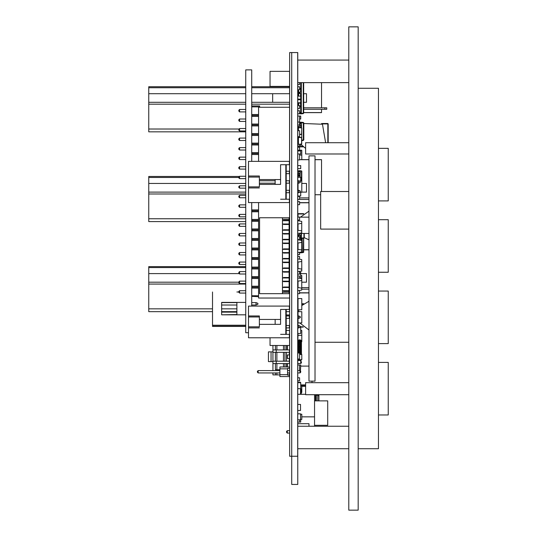 <?xml version="1.0" encoding="UTF-8"?>
<svg xmlns="http://www.w3.org/2000/svg" width="537" height="537" viewBox="0 0 537 537"><rect width="100%" height="100%" fill="white"/><g stroke="black" fill="none" stroke-linecap="round" stroke-linejoin="round"><path stroke-width="0.81" d="M299.559 233.481L308.983 233.481L308.983 217.149L299.559 217.149M308.983 426.224L308.983 423.686L297.733 423.686M245.718 267.587L148.769 267.587L148.769 266.62L245.718 266.62M289.591 266.62L289.591 262.123M299.559 273.568L306.486 273.568L306.486 282.207L301.814 282.207M148.769 267.587L148.769 282.207L238.811 282.207M258.572 202.577L258.572 298.055L289.591 298.055L289.591 290.739L289.591 311.688L286.208 311.688M212.484 311.688L148.769 311.688L148.769 308.869L212.484 308.869M238.811 177.458L148.769 177.458L148.769 176.498L239.301 176.498M289.591 176.498L289.591 173.659M301.814 183.446L306.486 183.446L306.486 192.078L301.814 192.078M148.769 177.458L148.769 192.078L245.718 192.078M289.591 218.74L289.591 192.736L289.591 218.74M245.718 221.559L148.769 221.559L148.769 218.74L245.718 218.74M245.718 87.706L148.769 87.706L148.769 86.746L245.718 86.746M251.725 86.746L289.591 86.746L289.591 93.693L251.725 93.693M303.66 93.693L306.486 93.693L306.486 102.332L303.66 102.332M272.689 93.693L272.689 102.332M148.769 87.706L148.769 102.332L245.718 102.332M251.725 102.332L289.591 102.332L289.591 131.807M245.718 131.807L148.769 131.807L148.769 128.994L239.113 128.994M314.581 400.871L327.718 400.871L327.718 425.284L314.581 425.284M327.724 400.871L327.724 406.972L327.724 400.871M318.897 394.675L318.897 400.871M318.897 396.615L318.897 397.179M318.897 399.051L318.897 400.146M321.529 82.617L321.529 107.776M321.529 109.28L321.529 112.542L303.66 112.542M315.004 159.596L321.529 159.596L321.529 191.514M348.802 153.965L305.613 153.965L305.613 142.701L348.802 142.701M348.802 394.675L305.613 394.675L305.613 382.659L348.802 382.659M289.114 220.727L289.114 223.969M289.114 230.266L289.114 233.508M289.114 239.804L289.114 243.046M289.114 249.343L289.114 252.585M289.114 258.881L289.114 262.123M289.114 268.419L289.114 271.662M289.114 277.958L289.114 281.2M289.114 287.496L289.114 290.739M298.028 146.829L303.324 146.87L298.028 146.87M327.805 123.51L328.181 123.886L327.805 123.51L321.603 123.51L327.805 123.51L321.603 123.51L327.805 123.51L327.805 123.886L322.086 123.886M298.028 213.639L303.801 213.639L297.733 213.78L303.801 213.639L297.733 213.78L299.183 213.639L298.028 213.639L298.028 217.055M298.055 322.616L298.028 322.24M298.028 308.641L298.055 308.265M298.028 303.761L297.733 308.265M317.77 394.675L317.77 395.239L318.897 395.977M317.77 400.871L317.77 395.239L316.273 395.239M297.733 127.584L301.74 127.913L301.74 143.97L298.424 144.48L301.74 143.97L301.566 137.68L301.566 143.97L297.733 144.419M297.733 137.351L301.74 137.68M297.867 142.372L297.867 144.48L298.424 144.48M301.438 353.588L301.814 354.964M325.603 142.701L322.495 124.235L303.781 123.51M301.814 359.058L301.868 358.535M289.631 52.572L297.679 52.572L297.679 456.262L289.631 456.262L289.631 52.572M297.733 199.402L299.559 199.402L299.559 196.401L297.733 196.401M297.733 204.664L299.559 204.664L299.559 201.657L297.733 201.657M299.559 370.57L299.559 365.012L300.686 365.012L300.445 371.02M297.733 365.012L299.559 365.012M286.208 330.463L289.591 330.463L289.591 345.486L270.064 345.486L270.064 337.746M270.064 71.347L289.591 71.347L289.591 86.37L270.064 86.37L270.064 71.347M348.802 60.084L297.733 60.084M348.802 426.224L297.733 426.224M259.358 177.056L259.358 186.903L248.47 186.903L248.47 177.056L259.358 177.056L259.358 175.995L259.358 179.539L280.576 179.539L280.576 184.419L259.358 184.419L259.358 186.903M289.403 161.382L289.403 164.758L289.403 161.382L248.47 161.382L248.47 177.056M248.47 175.995L259.358 175.995M248.47 186.903L248.47 187.963L259.358 187.963M286.208 202.577L289.403 202.577L289.403 199.193L289.403 202.577L248.47 202.577L248.47 187.963M259.358 180.761L275.132 180.761L275.132 179.539L280.576 179.539L280.576 164.758L285.838 164.758L285.838 199.193M280.576 184.419L280.576 164.758L289.403 164.758L286.208 164.758L286.208 199.193M289.403 199.193L280.576 199.193M259.358 183.198L275.132 183.198L275.132 184.419L275.132 179.539M297.733 173.659L298.794 173.659L298.794 171.222L297.733 171.222M289.631 171.222L286.208 171.222L286.208 173.659L289.631 173.659M298.794 171.222L300.29 171.974L300.29 172.907L298.794 173.659M289.631 183.198L286.208 183.198L286.208 180.761L289.631 180.761M289.631 192.736L286.208 192.736L286.208 190.299L289.631 190.299M286.208 164.758L285.838 164.758M297.733 183.198L298.794 183.198L298.794 180.761L297.733 180.761M298.794 180.761L300.29 181.513L300.29 182.446L298.794 183.198M297.733 192.736L298.794 192.736L298.794 190.299L297.733 190.299M298.794 190.299L300.29 191.051L300.29 191.984L298.794 192.736M259.358 316.998L259.358 326.838L248.47 326.838L248.47 316.998L259.358 316.998L259.358 315.931L259.358 319.475L280.576 319.475L280.576 324.361L259.358 324.361L259.358 326.838M289.403 306.09L289.403 309.466L289.403 306.09L248.47 306.09L248.47 316.998M248.47 315.931L259.358 315.931M248.47 326.838L248.47 327.906L259.358 327.906M286.208 337.746L289.403 337.746L289.403 334.37L289.403 337.746L248.47 337.746L248.47 327.906M275.132 319.475L275.132 324.361L275.132 319.475L280.576 319.475L280.576 309.466L285.838 309.466L285.838 334.37M280.576 324.361L280.576 309.466L289.403 309.466L286.208 309.466L286.208 334.37M289.403 334.37L280.576 334.37M297.733 318.367L298.794 318.367L298.794 315.931L297.733 315.931M289.631 315.931L286.208 315.931L289.631 315.917L286.208 315.917L286.208 318.367L289.631 318.367M298.794 315.931L300.29 316.682L300.29 317.615L298.794 318.367M289.631 327.906L286.208 327.906L286.208 325.469L289.631 325.469M286.208 309.466L285.838 309.466M297.733 327.906L298.794 327.906L298.794 325.469L297.733 325.469M298.794 325.469L300.29 326.221L300.29 327.154L298.794 327.906M298.055 318.367L298.055 322.952L301.814 322.952L301.814 311.688L298.055 311.688L298.055 315.931M299.727 192.266L301.814 192.266L301.814 181.003L299.277 181.003M298.055 190.299L298.055 183.198M297.733 333.464L300.686 333.464L300.686 327.456L299.693 327.456M300.686 384.915L305.613 384.915M311.99 382.659L311.99 381.156M300.686 366.133L308.997 366.133M289.591 277.958L289.631 273.568M239.113 273.568L148.769 273.568M289.631 282.207L289.591 281.2M245.718 284.086L148.769 284.086L148.769 308.869M148.769 284.086L148.769 282.207M221.68 311.688L236.891 311.688M289.591 190.299L289.631 183.446M245.718 183.446L148.769 183.446M245.718 193.958L148.769 193.958L148.769 218.74M148.769 193.958L148.769 192.078M245.718 93.693L148.769 93.693M245.718 104.212L148.769 104.212L148.769 128.994M289.591 104.212L251.725 104.212M148.769 104.212L148.769 102.332M299.559 119.039L300.686 119.039L300.686 116.039L299.559 116.039L299.559 125.047L297.733 125.047M299.559 112.656L300.686 112.656L300.686 106.648L299.559 106.648M299.559 88.625L300.686 88.625L300.686 82.617L301.324 82.638L301.324 87.403L300.686 87.403M297.733 91.25L298.223 91.25M297.733 92.002L298.223 92.002M299.559 252.726L300.686 252.726L300.686 252.189M300.686 273.568L300.686 272.252L299.559 272.252M297.733 159.972L299.559 159.972L299.559 153.965L297.733 153.965L300.686 153.965L300.686 150.964L297.733 150.964M297.733 168.611L300.686 168.611L300.686 165.604L297.733 165.604M297.733 102.782L300.686 102.782L300.686 99.775L297.733 99.775M300.686 278.267L300.686 274.018L299.559 274.018M297.733 388.667L300.686 388.667L300.686 382.659L297.733 382.659M297.733 422.089L300.686 422.089L300.686 419.464M297.733 363.509L300.686 363.509L300.686 360.502L297.733 360.502M299.559 354.494L301.814 354.494L301.814 359.75L298.055 359.75L298.055 358.998M301.707 232.823L301.707 221.559M298.055 230.266L298.055 223.969M301.707 251.605L301.814 240.334L301.203 240.334M298.055 249.343L298.055 243.046M301.203 271.131L301.814 271.131L301.707 259.861M298.055 268.419L298.055 262.123M301.707 289.53L301.814 275.521L300.686 275.521M300.364 278.267L301.814 278.267M298.055 287.496L298.055 281.2M300.498 414.202L301.814 414.202L301.814 419.464L300.498 419.464M327.805 142.701L327.805 123.886L328.181 123.886L328.181 139.996M328.181 142.701L328.181 125.645M328.181 137.761L328.181 136.465M299.935 213.639L299.183 213.639M286.208 314.964L289.631 314.964L286.208 314.964M303.324 327.12L300.29 327.12L303.324 327.12M301.814 303.761L303.801 303.761L301.814 303.761M305.613 386.298L301.814 386.298M300.686 385.479L305.613 385.479L300.686 385.479M316.273 400.871L316.273 394.675M301.223 392.386L301.814 392.386L301.814 386.036L300.686 386.036M301.438 392.386L301.438 391.298M301.814 416.833L314.581 416.833L314.581 394.675M297.733 394.299L305.613 394.299M314.581 426.224L314.581 416.833M324.892 109.28L326.764 109.28L324.892 109.28L324.892 107.776L326.764 107.776L326.764 109.28L303.66 109.28M324.892 107.776L303.66 107.776M308.997 199.402L299.559 199.402M308.997 197.898L299.559 197.898M308.997 289.154L301.814 289.154M308.997 287.651L301.814 287.651M299.559 155.092L301.814 155.092L301.814 150.212L298.055 150.212L298.055 150.964M301.814 159.596L301.814 155.092M299.015 341.458L299.015 342.378L300.022 342.378L300.022 341.458L297.733 341.458L298.055 335.343L301.814 335.343L301.814 330.463L300.686 330.463M301.351 340.599L301.814 340.599L301.814 335.343M301.438 341.727L301.814 341.727L301.814 340.599M298.055 335.343L298.055 333.464M297.733 113.784L299.559 113.784L299.559 110.783L297.733 110.783M297.733 108.528L299.559 108.528L299.559 105.52L297.733 105.52M297.733 146.077L299.559 146.077L299.559 144.366M299.559 127.517L297.733 127.303M300.807 144.231L305.613 148.407M304.251 237.696L308.997 239.864M308.997 211.142L300.445 217.149M299.8 322.952L308.997 329.993M308.997 301.264L301.814 305.56M299.062 309.809L298.404 311.688M298.055 313.272L297.968 313.937M297.733 380.78L299.559 380.78L299.559 377.779L297.733 377.779M300.498 394.299L300.498 388.667M300.498 382.659L300.498 382.284L297.733 382.284M297.733 358.998L299.559 358.998L299.559 352.99L297.733 352.99M299.559 422.089L299.559 419.833M297.733 404.442L300.498 404.442L300.498 410.449L297.733 410.449M297.733 413.826L300.498 413.826L300.498 419.833L297.733 419.833M297.733 82.617L348.802 82.617L303.66 82.617L303.66 113.139L301.324 113.374L301.324 113.851L303.244 113.616L303.244 82.617M299.559 88.786L301.324 88.786L301.324 92.176L297.733 92.176L298.223 92.176L298.223 89.753L298.223 92.176M297.733 93.559L301.324 93.559L301.324 96.942L300.686 96.942M300.686 98.325L301.324 98.325L301.324 101.715L300.686 101.715M297.733 103.097L301.324 103.097L301.324 106.48L299.559 106.48M300.686 107.863L301.324 107.863L301.324 111.253L300.686 111.253M300.686 112.636L301.324 112.636L301.324 113.374L300.559 113.374L300.559 112.656M299.894 106.648L300.559 106.48L300.559 103.097M300.559 99.775L300.559 99.137M300.559 96.136L300.559 93.559M299.894 93.559L299.894 92.176L300.559 92.176L300.559 88.786M299.559 113.253L300.559 113.374L300.559 113.851L299.559 113.73L301.324 113.851L303.66 113.139L303.66 82.617M298.223 105.52L298.223 103.097L298.223 105.52M298.223 99.775L298.223 99.137L298.223 99.775M298.223 96.136L298.223 93.559L298.223 96.136M300.686 84.02L301.324 84.02M301.324 87.403L301.324 88.786M301.324 92.176L301.324 93.559M298.411 93.559L298.411 92.176M301.324 96.942L301.324 98.325M301.324 101.715L301.324 103.097M301.324 106.48L301.324 107.863M301.324 111.253L301.324 112.636M303.64 252.229L303.66 238.213L303.66 252.088L303.244 252.558L303.512 238.233M302.203 238.368L302.203 252.249L301.935 252.719L301.935 252.249L301.324 252.323L301.324 252.793L303.244 252.558M300.552 252.726L300.008 252.726L300.552 252.773M300.559 238.415L300.559 240.167M300.686 252.323L301.324 252.021M301.324 240.334L301.364 238.086L301.364 238.455L300.948 238.086L300.988 238.455L303.915 238.186L303.915 233.481M301.935 252.719L300.559 252.793M298.223 235.078L298.223 234.703L298.223 235.078M303.66 112.656L321.529 112.656M299.767 170.679L300.143 171.055L299.727 170.679L299.767 171.055L299.727 170.679L298.055 171.222M298.055 173.659L298.055 177.25M299.727 170.679L298.391 170.82L299.727 170.679L298.391 170.82L298.391 171.222M300.116 170.679L301.814 171.189L301.814 181.003M300.143 170.679L301.814 171.189L301.479 170.82L301.479 181.003M300.123 172.995L300.123 173.391L299.337 173.391M299.747 174.908L297.733 174.908M300.102 173.391L300.123 174.908L299.371 174.908L299.371 175.827L297.733 175.827M298.431 175.827L298.431 174.908L298.055 174.908M300.123 174.908L300.123 175.827L299.371 175.827M299.559 202.785L308.997 202.785M299.559 159.596L308.997 159.596M299.559 292.907L308.997 292.907M303.66 249.725L308.997 249.725M298.055 234.703L298.055 236.582M304.251 233.481L304.251 237.817L301.351 238.455M300.948 233.481L300.968 235.407L297.733 235.407M300.592 237.039L301.344 237.039L301.344 235.407L300.592 235.407L300.592 237.039L299.559 237.039M298.431 236.582L298.431 235.407L298.055 235.407M300.848 388.869L301.223 389.332L301.223 394.299L301.223 389.332L300.498 388.795L300.848 388.869M258.156 372.973L279.938 372.973L258.156 372.973L279.938 372.973L258.156 372.973L279.938 372.973L258.156 372.973L257.411 372.222L257.411 371.315L258.156 370.57L258.156 372.973L257.411 372.222M299.995 370.57L300.747 371.315L300.747 372.222L299.995 372.973L297.733 372.973L299.995 372.973L299.995 370.57L297.733 370.57M289.631 370.57L287.597 370.57M279.938 370.57L258.156 370.57M289.631 372.973L287.597 372.973L289.631 372.973M299.995 372.973L300.747 372.222L299.995 372.973L297.733 372.973L299.995 372.973L300.747 372.222L299.995 372.973L297.733 372.973L299.995 372.973L300.747 372.222M287.597 375.148L287.597 374.658L287.597 375.148L287.597 374.658L287.597 375.148L287.597 374.658L287.597 375.148L289.477 375.148L289.477 376.538L279.938 376.538L279.938 366.999L289.477 366.999L289.477 368.389L287.597 368.389L289.477 368.389M279.938 374.658L287.597 374.658L287.597 368.389M289.477 376.538L279.938 376.538M287.597 368.879L279.938 368.879M301.438 354.494L301.438 340.948L301.438 354.494L301.438 340.948L300.841 340.21L301.438 340.948L301.438 354.494M299.559 353.661L300.022 353.661L300.022 354.494L300.022 339.847L300.022 340.599L298.062 340.76L298.498 340.075M300.022 354.494L300.022 340.599M300.022 340.035L300.841 340.21L300.022 340.035L300.841 340.21L300.841 354.494M300.022 339.847L299.478 339.847L300.022 339.847L299.478 339.847L299.478 341.458L298.948 341.458M299.478 352.99L299.478 352.138M298.948 351.218L299.478 351.218L299.478 349.701M298.948 348.775L299.478 348.775L299.478 347.258M298.948 346.338L299.478 346.338L299.478 344.814M298.948 343.895L299.478 343.895L299.478 342.378M298.653 340.022L299.478 339.847L298.653 340.022L299.478 339.847L298.653 340.022L298.653 341.458M298.062 352.99L298.062 352.138L298.062 352.99M298.062 351.218L298.062 349.701L297.733 351.218L298.23 351.218L298.23 352.138L297.733 352.138M298.062 348.775L298.062 347.258L297.733 348.775L298.23 348.775L298.23 349.701L297.733 349.701M298.062 346.338L298.062 344.814L297.733 346.338L298.23 346.338L298.23 347.258L297.733 347.258M298.062 343.895L298.062 342.378L297.733 343.895L298.23 343.895L298.23 344.814L297.733 344.814M298.23 351.218L300.022 351.218L300.022 352.138L298.23 352.138M298.23 348.775L300.022 348.775L300.022 349.701L298.23 349.701M298.23 346.338L300.022 346.338L300.022 347.258L298.23 347.258M298.23 343.895L300.022 343.895L300.022 344.814L298.23 344.814M298.31 341.458L298.31 342.378L299.015 342.378M298.31 342.378L297.733 342.378M298.23 341.458L298.23 342.378M258.572 161.382L258.572 107.286L289.591 107.286L289.591 171.222M289.591 223.969L289.591 230.266M289.591 233.508L289.591 239.804M289.591 243.046L289.591 249.343M289.591 252.585L289.591 258.881M300.686 363.294L301.418 363.019L301.418 361.743L300.686 361.468M299.915 363.583L297.733 363.583M289.631 363.583L286.51 363.583L286.51 366.999L286.51 363.583L276.917 363.583L283.489 363.583L283.489 366.999M276.24 363.583L276.24 361.179L272.957 361.179L272.957 370.57M289.631 361.179L286.51 361.179L286.51 352.319L283.489 352.319L283.489 361.179L272.957 361.179L272.957 349.916L276.24 349.916L276.24 352.319M289.631 352.319L286.51 352.319L286.51 361.179L283.489 361.179M283.489 345.486L283.489 349.916L272.957 349.916L272.957 345.486M289.477 372.973L289.477 374.866L287.597 374.866M279.938 374.866L276.917 374.866L276.917 372.973L276.917 374.866L272.957 374.866L272.957 372.973M275.434 372.973L275.434 374.866L275.434 372.973M276.917 363.583L276.917 369.758L276.917 363.583L275.434 363.583L275.434 369.758L279.938 369.758L275.434 369.758L275.434 363.583L272.957 363.583M289.631 349.916L286.51 349.916L286.51 345.486L286.51 349.916L283.489 349.916M275.434 345.486L275.434 349.916L275.434 345.486M276.917 345.486L276.917 349.916L276.917 345.486M276.917 352.319L276.917 361.179L276.917 352.319L283.489 352.319L275.434 352.319L275.434 361.179L275.434 352.319L272.957 352.319M286.51 349.916L284.972 349.916L284.972 345.486M284.972 363.583L284.972 366.999M284.972 352.319L284.972 361.179L286.51 361.179M287.449 349.916L287.449 345.486M287.449 366.999L287.449 363.583M289.631 358.535L289.329 361.179L289.329 358.535L287.449 358.535L287.449 354.964L289.631 354.964M289.329 354.964L289.329 352.319L289.329 354.964M299.377 359.75L298.773 360.502M272.937 351.869L268.433 351.869L268.433 361.629L272.937 361.629L272.937 351.869M285.442 220.727L285.442 220.251L283.536 220.251L289.114 220.251L289.114 219.203L282.442 219.203L289.114 219.203L289.114 217.767L259.546 217.767L259.546 293.692L289.114 293.692L289.114 292.262L282.442 292.262M275.011 293.692L266.224 293.692M297.733 223.969L301.707 223.305L301.707 221.392L297.733 220.727M289.631 223.969L282.442 223.969L283.536 223.969L283.536 224.446L289.114 224.446L289.114 229.789L283.536 229.789L285.442 229.789L285.442 230.266M289.114 292.262L289.114 291.215L283.536 291.215L283.536 290.739L282.442 290.739L289.631 290.739M289.631 233.508L282.442 233.508L283.536 233.508L283.536 233.984L289.114 233.984L289.114 239.327L283.536 239.327L285.442 239.327L285.442 239.804M289.631 243.046L282.442 243.046L283.536 243.046L283.536 243.523L289.114 243.523L289.114 248.866L283.536 248.866L285.442 248.866L285.442 249.343M289.631 252.585L282.442 252.585L283.536 252.585L283.536 253.061L289.114 253.061L289.114 258.404L283.536 258.404L285.442 258.404L285.442 258.881M289.631 262.123L282.442 262.123L283.536 262.123L283.536 262.6L289.114 262.6L289.114 267.943L283.536 267.943L285.442 267.943L285.442 268.419M289.631 271.662L282.442 271.662L283.536 271.662L283.536 272.138L289.114 272.138L289.114 277.481L283.536 277.481L285.442 277.481L285.442 277.958M285.442 287.496L285.442 287.02L283.536 287.02L289.114 287.02L289.114 281.677L283.536 281.677L283.536 281.2L282.442 281.2L289.631 281.2M297.733 290.739L301.707 290.067L301.707 288.161L297.733 287.496M289.631 287.496L282.442 287.496M285.442 223.969L285.442 224.446L283.536 224.446M282.442 217.767L282.442 293.692M297.733 233.508L301.707 232.843L301.707 230.93L297.733 230.266M289.631 230.266L282.442 230.266M297.733 243.046L301.707 242.382L301.707 240.469L297.733 239.804M289.631 239.804L282.442 239.804M285.442 252.585L285.442 253.061L283.536 253.061M297.733 252.585L301.707 251.92L301.707 250.007L297.733 249.343M289.631 249.343L282.442 249.343M297.733 262.123L301.707 261.459L301.707 259.546L297.733 258.881M289.631 258.881L282.442 258.881M297.733 271.662L301.707 270.99L301.707 269.084L297.733 268.419M289.631 268.419L282.442 268.419M297.733 281.2L301.707 280.529L301.707 278.622L297.733 277.958M289.631 277.958L282.442 277.958M289.631 220.727L282.442 220.727M286.53 431.406L287.282 430.654L286.53 431.406L287.282 430.654L286.53 431.406L287.282 430.654L286.53 431.406L287.282 430.654L286.53 431.406L287.282 430.654L286.53 431.406L287.282 430.654L286.53 431.406L287.282 430.654L286.53 431.406L287.282 430.654L287.282 433.057L286.53 432.305L286.53 431.406L287.282 430.654L289.631 430.654L287.282 430.654M289.631 433.057L287.282 433.057M297.733 99.137L300.686 99.137L300.686 96.136L297.733 96.136M297.733 146.829L300.686 146.829L300.686 144.245M297.867 127.397L301.74 127.913L301.74 134.203L299.559 134.599L301.566 134.391M297.867 129.511L297.867 127.584L298.444 127.584L298.444 130.686L298.431 129.511L297.733 129.511M301.74 131.196L301.74 141.432M297.867 136.693L297.733 137.224L301.566 137.68L298.424 137.163L298.444 144.299L298.431 139.271L297.733 139.271M297.733 142.372L298.431 142.372M297.733 84.49L299.559 84.49L299.559 82.617M297.733 89.753L299.559 89.753L299.559 86.746L297.733 86.746M303.365 122.47L303.781 122.946L303.781 139.922L303.365 140.399L303.365 122.47L300.686 122.235L301.438 122.235L301.438 122.711L300.686 122.986L300.686 122.235L299.559 122.369L302.103 122.315M301.74 140.6L303.365 140.399M300.686 127.631L300.686 124.993M299.559 124.993L301.438 124.993L301.438 123.564L300.008 123.564L300.686 123.564L300.686 122.711L299.559 122.845M301.438 124.993L301.438 127.712M298.337 127.303L298.337 126.551M300.008 124.993L300.008 123.564L299.559 123.564M297.733 293.658L299.559 293.658L299.518 290.658M299.559 278.045L299.559 276.011L297.733 276.011M297.733 274.132L299.559 274.132L299.559 271.568M299.559 258.975L299.559 256.485L297.733 256.485M297.733 254.605L299.559 254.605L299.559 252.491M297.733 239.583L299.559 239.583L299.559 236.582L297.733 236.582M297.733 234.703L299.559 234.703L299.559 233.414M297.733 220.056L299.559 220.056L299.559 217.055L297.733 217.055M297.733 196.025L300.686 196.025L300.686 192.266M300.686 181.003L300.686 177.25L297.733 177.25M298.055 309.809L301.814 309.809L301.814 298.545L298.055 298.545L298.055 309.809M301.223 391.298L301.814 391.298M297.733 126.551L299.559 126.551L299.559 125.047M297.733 150.212L299.559 150.212L299.559 147.205L297.733 147.205M297.733 136.693L299.559 136.693L299.559 130.686L297.733 130.686M297.733 122.047L299.559 122.047M297.733 116.039L299.559 116.039M248.47 332.712L245.718 332.712L245.718 69.85L251.725 69.85L251.725 161.382M251.725 306.09L251.725 202.577M245.718 109.467L239.562 109.467L238.811 110.219L238.811 111.119L239.562 111.871L239.562 109.467L245.718 109.467M245.718 119.006L239.562 119.006L238.811 119.758L238.811 120.657L239.562 121.409L239.562 119.006L245.718 119.006M245.718 128.544L239.562 128.544L238.811 129.296L238.811 130.196L239.562 130.947L239.562 128.544L245.718 128.544M245.718 138.083L239.562 138.083L238.811 138.835L238.811 139.734L239.562 140.486L239.562 138.083L245.718 138.083M245.718 147.621L239.562 147.621L238.811 148.373L238.811 149.273L239.562 150.024L239.562 147.621L245.718 147.621M245.718 157.16L239.562 157.16L238.811 157.905L238.811 158.811L239.562 159.563L239.562 157.16L245.718 157.16M245.718 166.698L239.562 166.698L238.811 167.443L238.811 168.35L239.562 169.101L239.562 166.698L245.718 166.698M245.718 176.237L239.562 176.237L238.811 176.982L238.811 177.888L239.562 178.64L239.562 176.237L245.718 176.237M245.718 185.775L239.562 185.775L238.811 186.52L238.811 187.426L239.562 188.178L239.562 185.775L245.718 185.775M245.718 195.314L239.562 195.314L238.811 196.059L238.811 196.965L239.562 197.717L239.562 195.314L245.718 195.314M245.718 204.845L239.562 204.845L238.811 205.597L238.811 206.503L239.562 207.255L239.562 204.845L245.718 204.845M245.718 214.384L239.562 214.384L238.811 215.136L238.811 216.042L239.562 216.794L239.562 214.384L245.718 214.384M245.718 223.922L239.562 223.922L238.811 224.674L238.811 225.58L239.562 226.325L239.562 223.922L245.718 223.922M245.718 233.461L239.562 233.461L238.811 234.213L238.811 235.119L239.562 235.864L239.562 233.461L245.718 233.461M245.718 242.999L239.562 242.999L238.811 243.751L238.811 244.657L239.562 245.402L239.562 242.999L245.718 242.999M245.718 252.538L239.562 252.538L238.811 253.289L238.811 254.196L239.562 254.941L239.562 252.538L245.718 252.538M245.718 262.076L239.562 262.076L238.811 262.828L238.811 263.734L239.562 264.479L239.562 262.076L245.718 262.076M245.718 271.615L239.562 271.615L238.811 272.366L238.811 273.266L239.562 274.018L239.562 271.615L245.718 271.615M245.718 281.153L239.562 281.153L238.811 281.905L238.811 282.804L239.562 283.556L239.562 281.153L245.718 281.153M245.718 290.692L239.562 290.692L238.811 291.443L238.811 292.343L239.562 293.095L239.562 290.692L245.718 290.692M259.619 106.836L259.619 105.896L251.725 105.896L259.619 105.896L259.619 107.286L259.619 106.836L251.725 106.836M251.725 277.891L251.725 277.287M251.725 268.352L251.725 267.748M251.725 258.814L251.725 258.21M251.725 249.275L251.725 248.671M251.725 239.737L251.725 239.133M251.725 230.198L251.725 229.594M251.725 220.66L251.725 220.056M251.725 211.122L251.725 210.517M251.725 153.891L251.725 153.287M251.725 144.352L251.725 143.748M251.725 134.814L251.725 134.21M251.725 125.275L251.725 124.671M251.725 115.737L251.725 115.133M251.725 287.429L251.725 286.825M245.718 111.871L239.562 111.871M245.718 121.409L239.562 121.409M245.718 130.947L239.562 130.947M245.718 140.486L239.562 140.486M245.718 150.024L239.562 150.024M245.718 159.563L239.562 159.563M245.718 169.101L239.562 169.101M245.718 178.64L239.562 178.64M245.718 188.178L239.562 188.178M245.718 197.717L239.562 197.717M245.718 207.255L239.562 207.255M245.718 216.794L239.562 216.794M245.718 226.325L239.562 226.325M245.718 235.864L239.562 235.864M245.718 245.402L239.562 245.402M245.718 254.941L239.562 254.941M245.718 264.479L239.562 264.479M245.718 274.018L239.562 274.018M245.718 283.556L239.562 283.556M245.718 293.095L239.562 293.095M258.572 278.528L251.725 278.528M251.725 286.187L258.572 286.187M258.572 268.99L251.725 268.99M251.725 276.649L258.572 276.649M258.572 259.452L251.725 259.452M251.725 267.111L258.572 267.111M258.572 249.913L251.725 249.913M251.725 257.572L258.572 257.572M258.572 240.375L251.725 240.375M251.725 248.034L258.572 248.034M258.572 230.836L251.725 230.836M251.725 238.495L258.572 238.495M258.572 221.298L251.725 221.298M251.725 228.957L258.572 228.957M258.572 211.759L251.725 211.759M251.725 219.418L258.572 219.418M251.725 209.88L258.572 209.88M258.572 154.528L251.725 154.528M258.572 144.99L251.725 144.99M251.725 152.649L258.572 152.649M258.572 135.452L251.725 135.452M251.725 143.111L258.572 143.111M258.572 125.913L251.725 125.913M251.725 133.572L258.572 133.572M258.572 116.375L251.725 116.375M251.725 124.034L258.572 124.034M251.725 114.495L258.572 114.495M251.725 296.364L258.572 296.666M258.572 288.067L251.725 288.067M251.725 295.726L258.572 295.726M258.572 277.589L251.725 277.589M251.725 287.127L258.572 287.127M258.572 268.05L251.725 268.05M258.572 258.512L251.725 258.512M258.572 248.973L251.725 248.973M258.572 239.435L251.725 239.435M258.572 229.896L251.725 229.896M258.572 220.358L251.725 220.358M258.572 210.819L251.725 210.819M258.572 153.589L251.725 153.589M258.572 144.05L251.725 144.05M258.572 134.512L251.725 134.512M258.572 124.973L251.725 124.973M258.572 115.435L251.725 115.435M221.68 312.158L236.891 312.158L221.68 312.158L236.891 312.158L221.68 312.158L236.891 312.158L221.68 312.158L236.891 312.158L221.68 312.158L236.891 312.158L221.68 312.158L221.68 305.023L236.891 305.023M236.891 314.561L221.68 314.783L221.68 302.391L245.718 302.391M256.042 302.62L257.921 303.365L256.042 302.62L257.921 303.365L256.042 302.62L257.921 303.365L256.042 302.62L257.921 303.365L256.042 302.62L257.921 303.365L256.042 302.62L251.725 302.62L256.042 302.62L251.725 302.62L256.042 302.62L251.725 302.62L256.042 302.62L251.725 302.62L256.042 302.62L251.725 302.62L256.042 302.62L256.042 305.023L251.725 305.023M221.68 302.62L236.891 302.62L221.68 302.391M257.921 304.271L257.921 303.365L257.921 304.271L257.921 303.365L257.921 304.271L257.921 303.365L257.921 304.271L257.921 303.365L257.921 304.271L257.921 303.365L257.921 304.271L256.042 305.023M238.811 291.974L236.891 291.974M236.891 302.391L236.891 314.783L245.718 314.783L221.68 314.783L236.891 314.783M245.718 326.14L212.484 326.14L212.484 325.207L212.484 326.422L245.718 326.422M245.718 325.207L212.484 325.207L212.484 291.974M358.192 510.15L358.192 26.85L348.802 26.85L348.802 510.15L358.192 510.15M358.192 88.249L378.464 88.249L378.464 448.751L358.192 448.751M378.464 200.905L388.231 200.905L388.231 148.333L378.464 148.333M378.464 272.252L388.231 272.252L388.231 219.68L378.464 219.68M378.464 343.606L388.231 343.606L388.231 291.034L378.464 291.034M378.464 414.953L388.231 414.953L388.231 362.381L378.464 362.381M348.802 229.071L320.636 229.071L320.636 191.514L348.802 191.514M315.004 155.844L315.004 381.156L308.997 381.156L308.997 155.844L315.004 155.844M320.636 194.709L315.004 194.709M348.802 342.291L315.004 342.291M291.719 484.428L297.733 484.428L297.733 52.572L291.719 52.572L291.719 484.428M289.403 171.222L289.403 173.659M289.403 180.761L289.403 183.198M289.403 190.299L289.403 192.736M289.403 315.931L289.403 318.367M289.403 325.469L289.403 327.906M289.477 349.916L289.477 363.583M289.477 358.535L289.477 354.964L289.477 358.535M289.477 352.319L289.477 361.179M221.68 308.869L236.891 308.869M289.591 87.706L251.725 87.706M298.028 126.551L298.028 127.303M300.686 146.494L302.881 146.494M298.028 234.703L298.028 235.078M303.324 214.008L297.733 214.008M298.028 214.015L298.028 215.438M297.733 322.616L298.028 325.469M300.29 326.744L302.881 326.744M303.324 304.137L301.814 304.137M298.055 304.137L298.028 305.56M315.521 400.871L315.521 394.675M298.646 89.753L298.646 92.176M298.646 93.559L298.646 96.136M298.646 99.137L298.646 99.775M298.646 103.097L298.646 105.52M299.331 92.176L299.331 93.559M298.471 93.559L298.471 92.176M303.66 252.088L303.66 238.213L303.66 252.088L302.203 252.249L301.935 238.394M298.391 173.659L298.391 174.908M298.391 175.827L298.391 177.25M298.391 170.82L298.391 171.189L299.727 171.055L299.727 171.686M299.727 173.391L299.727 174.908M299.727 175.827L299.727 177.25M300.102 171.874L300.102 171.055L299.767 171.706M299.767 173.391L299.767 174.908M299.767 175.827L299.767 177.25M300.102 175.827L300.102 177.25M301.814 171.189L300.143 171.055L300.143 171.894M300.143 172.988L300.143 177.25M298.391 234.703L298.391 235.407M300.948 237.039L300.948 238.086L299.559 237.938M300.988 233.481L300.988 235.407M300.988 237.039L300.988 238.086L301.324 237.039M301.324 233.481L301.324 235.407M301.364 233.481L301.364 238.086L304.251 237.817M300.498 389.258L300.848 389.332L300.848 394.299M301.438 340.948L300.022 340.773M298.653 352.99L298.653 352.138M298.653 351.218L298.653 349.701M298.653 348.775L298.653 347.258M298.653 346.338L298.653 344.814M298.653 343.895L298.653 342.378M298.841 351.218L298.841 352.138M299.015 351.218L299.015 352.138M298.31 351.218L298.31 352.138M298.841 348.775L298.841 349.701M299.015 348.775L299.015 349.701M298.31 348.775L298.31 349.701M298.841 346.338L298.841 347.258M299.015 346.338L299.015 347.258M298.31 346.338L298.31 347.258M298.841 343.895L298.841 344.814M299.015 343.895L299.015 344.814M298.31 343.895L298.31 344.814M298.841 341.458L298.841 342.378M300.962 359.75L300.686 360.636M271.057 351.869L271.057 361.629M283.536 220.727L283.536 220.251M283.536 230.266L283.536 229.789M283.536 239.804L283.536 239.327M283.536 249.343L283.536 248.866M283.536 258.881L283.536 258.404M283.536 268.419L283.536 267.943M283.536 277.958L283.536 277.481M283.536 287.496L283.536 287.02M301.74 127.913L301.566 134.203L299.559 134.411M301.566 127.725L298.431 127.397L301.572 127.725L298.444 127.584L298.424 129.511M298.444 136.693L298.444 137.163L301.566 137.492L298.438 137.163L298.424 136.693M297.867 139.271L297.867 137.351L298.424 137.351L298.424 139.271M297.867 137.163L298.424 137.163L297.867 137.163M297.733 144.299L298.424 144.299M301.438 122.705L303.781 122.946L303.781 139.922L301.74 140.123M299.559 122.369L300.686 122.235L299.559 122.369M298.76 126.551L298.76 127.303M348.802 448.751L297.733 448.751M297.733 93.693L298.223 93.693M321.529 159.711L315.004 159.711M308.997 159.711L299.559 159.711M308.997 202.671L299.559 202.671M308.997 249.839L303.66 249.839M308.997 292.799L299.559 292.799M300.962 360.414L301.539 359.75M285.442 291.215L285.442 290.739M285.442 233.984L285.442 233.508M285.442 243.523L285.442 243.046M285.442 262.6L285.442 262.123M285.442 272.138L285.442 271.662M285.442 281.677L285.442 281.2"/></g></svg>
